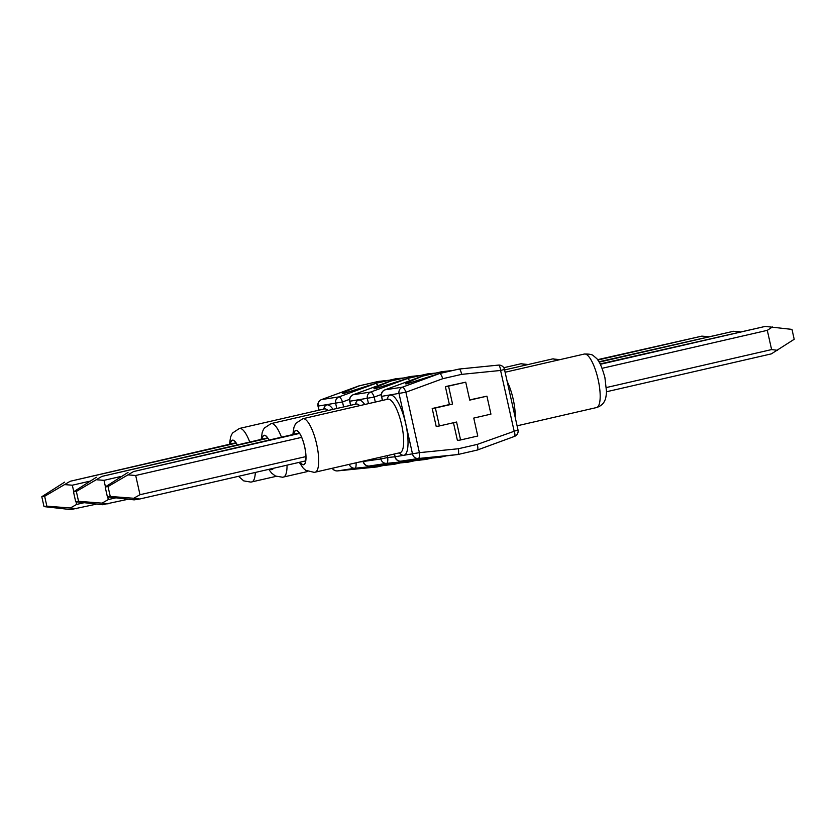 <?xml version="1.0" encoding="UTF-8"?>
<svg xmlns="http://www.w3.org/2000/svg" width="836" height="836" viewBox="0 0 836 836"><rect width="100%" height="100%" fill="white"/><g stroke="black" fill="none" stroke-linecap="round" stroke-linejoin="round"><path stroke-width="1.25" d="M300.166 462.151A17.451 4.953 -102.9 0 0 303.656 464.607A17.451 4.953 -102.9 0 0 304.618 446.664A17.451 4.953 -102.9 0 0 295.944 430.561A17.451 4.953 -102.9 0 0 295.839 430.582A17.451 4.953 -102.9 0 0 293.77 434.312M422.629 376.127L442.129 371.654L422.629 376.127C407.79 382.209 402.701 384.727 407.362 383.661L439.14 373.598L459.1 369.042L439.6 373.525L402.45 387.162A5.633 5.392 81.3 0 0 399.044 393.672L412.545 454.105A5.633 5.392 81.3 0 0 418.397 458.494L457.71 454.554L422.493 458.588L440.739 457.156L446.894 455.745M439.14 373.598L439.6 373.525C440.656 373.702 441.69 375.437 442.725 378.708L405.888 392.22L419.39 452.652L458.389 448.744C458.839 452.077 458.619 454.011 457.741 454.554M394.487 453.979L395.115 456.78A5.633 5.392 81.3 0 0 400.966 461.169L440.739 457.156M268.91 440.029A17.451 4.953 -102.9 0 0 264.249 435.42A17.451 4.953 -102.9 0 0 264.145 435.441A17.451 4.953 -102.9 0 0 262.076 439.172M270.321 469.006A17.451 4.953 -102.9 0 0 271.961 469.466A17.451 4.953 -102.9 0 0 273.247 468.338M390.935 380.997L410.445 376.513L390.935 380.997C376.095 387.078 371.006 389.586 375.677 388.521L407.445 378.457L427.405 373.911L407.905 378.384L370.756 392.021A5.633 5.392 81.3 0 0 367.349 398.542L368.488 403.631M407.445 378.457L409.953 380.673M363.315 461.148L363.43 461.639A5.633 5.392 81.3 0 0 369.272 466.028L408.595 462.089L415.199 460.605M409.044 462.026L390.809 463.447L426.015 459.413L386.702 463.353L369.272 466.028A5.633 1.599 -95.7 0 0 369.272 466.028L408.564 462.099M237.225 444.888A17.451 4.953 -102.9 0 0 232.554 440.29A17.451 4.953 -102.9 0 0 232.46 440.311A17.451 4.953 -102.9 0 0 230.391 444.041M359.25 385.856L378.75 381.373L359.25 385.856C344.411 391.938 339.322 394.446 343.983 393.39L375.761 383.327L395.721 378.771L376.221 383.254L339.071 396.881A5.633 5.392 81.3 0 0 335.654 403.401L336.793 408.501M375.761 383.327L378.259 385.532M376.848 466.958L383.515 465.474M377.36 466.885L359.114 468.317L394.331 464.283L355.007 468.223L337.587 470.898L376.9 466.958L337.556 470.898A5.633 1.599 -95.7 0 0 337.587 470.898A5.633 5.392 81.3 0 1 332.435 468.244M389.106 380.255L378.75 381.373M396.776 379.617L395.741 378.771L404.112 377.924L395.773 378.76M394.989 463.457L394.362 464.273L400.193 462.935L394.393 464.262M358.759 385.929L378.259 381.446M358.623 385.992L321.546 399.577A5.633 1.578 69.8 0 1 321.641 399.556L339.071 396.881A5.633 1.578 -110.2 0 1 342.509 401.949L343.617 406.933M420.801 375.395L410.445 376.513M428.471 374.747L427.436 373.901L435.796 373.065L427.436 373.901M426.673 458.598L426.057 459.413L431.888 458.076L426.088 459.403M409.912 376.597L390.454 381.07L353.325 394.696L370.756 392.021A5.633 1.578 -110.2 0 1 374.194 397.09L375.312 402.064M452.485 370.526L442.129 371.654M439.381 425.963L436.214 426.454L432.202 408.511L449.392 404.561L445.379 386.619L465.736 382.177L469.748 400.12L486.928 396.17L490.941 414.123L473.761 418.073L477.764 436.016L460.584 439.966L456.571 422.023L439.381 425.963L435.368 408.02L452.558 404.07L448.545 386.127L465.736 382.177M469.696 399.89L486.928 396.17M460.584 439.966L457.417 440.447L453.457 422.734M448.545 386.127L445.379 386.619M452.558 404.07L449.392 404.561M435.368 408.02L432.202 408.511M461.597 374.371C460.96 371.048 460.134 369.272 459.121 369.042L498.444 365.102A5.633 1.599 84.3 0 1 500.586 370.463L461.597 374.371L442.725 378.708M458.389 448.744L477.251 444.407C478.067 447.573 478.077 449.444 477.304 450.05L514.453 436.423A5.633 1.578 -110.2 0 0 514.098 430.895L500.586 370.463L504.495 369.481A5.633 5.633 0 0 0 498.444 365.102A5.633 1.599 84.3 0 0 498.413 365.102L459.163 369.042M441.607 371.738L422.138 376.21M89.379 481.285L72.314 485.204L73.767 491.672M76.024 501.788L76.619 504.432L83.913 502.76M44.653 496.281L41.8 496.72L44.015 506.606L46.858 506.167L44.653 496.281L70.214 481.264L236.191 443.132M96.004 504.223L70.799 509.584L44.015 506.606M597.771 360.044L701.822 336.135L597.5 359.689M235.951 442.766L70.214 481.264M76.619 504.432L70.349 507.995L46.858 506.167M72.314 485.204L65.124 484.65M76.348 508.737L70.349 507.995M64.665 482.121L41.8 496.72M701.822 336.135L708.311 336.647M121.074 476.426L104.009 480.345L105.451 486.813M107.719 496.918L108.304 499.573L115.598 497.901M76.337 491.422L73.495 491.85L75.7 501.746L78.553 501.307L76.337 491.422L101.898 476.405L267.886 438.263M127.689 499.353L102.494 504.725L75.7 501.746M599.151 362.145L733.506 331.275L598.931 361.779M267.635 437.897L101.898 476.405M108.304 499.573L102.034 503.136L78.553 501.307M104.009 480.345L96.819 479.78M108.043 503.878L102.034 503.136M96.349 477.262L73.495 491.85M733.506 331.275L739.996 331.777M301.65 437.353L135.693 475.485L139.999 494.713L305.945 456.581M606.434 387.528L771.607 349.573L767.302 330.345L602.108 368.31M108.032 486.552L105.179 486.991L107.395 496.877L110.247 496.448L108.032 486.552L133.593 471.546L299.57 433.403M600.332 364.297L765.201 326.416L791.985 329.394L794.2 339.28L771.335 353.879L606.528 391.75M305.725 460.866L139.727 499.008L134.178 499.865L107.395 496.877M765.201 326.416L600.133 363.921M299.33 433.038L133.593 471.546M139.999 494.713L133.729 498.266L110.247 496.448M135.693 475.485L128.514 474.921M139.727 499.008L133.729 498.266M128.044 472.392L105.179 486.991M777.605 350.315L771.607 349.573M772.391 326.97L767.302 330.345M477.241 450.071L457.752 454.544L477.21 450.071M524.506 365.363A27.452 7.796 -102.9 0 0 520.901 363.775L503.774 367.715M358.79 385.929L321.641 399.556A5.633 5.392 81.3 0 0 318.234 406.077L342.509 401.949L349.584 399.347M333.041 409.358A30.827 8.757 -102.9 0 0 323.668 409.097M318.913 410.183L317.993 406.097L319.133 410.131M349.312 464.367A5.633 5.392 81.3 0 0 355.007 468.223A5.633 1.599 84.3 0 0 356.052 462.82M359.48 462.026L380.861 458.964A5.633 5.392 81.3 0 0 386.702 463.353A5.633 1.599 84.3 0 0 387.705 457.511L394.885 456.79M237.278 444.877A17.598 4.995 -102.9 0 0 230.318 444.052M251.563 481.985A27.452 7.796 -102.9 0 0 251.72 481.954A27.452 7.796 -102.9 0 0 255.314 472.455M249.745 442.014A27.452 7.796 -102.9 0 0 239.43 428.45L232.721 432.881L231.739 434.396L230.558 437.123L229.472 444.25M328.005 410.518A27.452 7.796 -102.9 0 0 324.399 408.929L239.43 428.45M321.452 399.629A5.633 1.578 69.8 0 1 321.546 399.577A5.633 5.633 0 0 0 317.993 406.097M353.147 394.77A5.633 1.578 69.8 0 1 353.241 394.717A5.633 1.578 69.8 0 1 353.325 394.696A5.633 5.392 81.3 0 0 349.918 401.217L374.194 397.09L381.279 394.487M369.888 459.633A30.827 8.757 -102.9 0 0 372.114 460.166A30.827 8.757 -102.9 0 0 374.235 458.64M364.726 404.499A30.827 8.757 -102.9 0 0 355.363 404.227M350.597 405.324L349.688 401.228L350.827 405.272M380.464 457.208L380.861 458.964L387.705 457.511L387.287 455.641M556.201 360.504A27.452 7.796 -102.9 0 0 552.586 358.916L504.599 369.94M270.195 469.038A17.598 4.995 -102.9 0 0 271.888 469.623A17.598 4.995 -102.9 0 0 273.362 468.306M268.973 440.018A17.598 4.995 -102.9 0 0 262.013 439.193M283.247 477.116A27.452 7.796 -102.9 0 0 283.414 477.084A27.452 7.796 -102.9 0 0 287.03 465.161M281.439 437.144A27.452 7.796 -102.9 0 0 271.115 423.591L264.416 428.011L263.434 429.537L262.253 432.264L261.156 439.391M359.689 405.659A27.452 7.796 -102.9 0 0 356.084 404.06L271.115 423.591M422.17 376.2L385.02 389.837L402.45 387.162A5.633 1.578 -110.2 0 1 405.888 392.22L381.613 396.348L382.522 400.413M384.832 389.9A5.633 1.578 69.8 0 1 384.936 389.858A5.633 1.578 69.8 0 1 385.02 389.837A5.633 5.392 81.3 0 0 381.613 396.348L382.292 400.465M399.336 452.872A30.827 8.757 -102.9 0 0 403.798 455.306A30.827 8.757 -102.9 0 0 403.851 416.589A30.827 8.757 -102.9 0 0 387.047 399.368M400.935 461.169A5.633 5.633 0 0 1 394.885 456.801L419.39 452.652A5.633 1.599 84.3 0 1 418.397 458.494L400.966 461.169A5.633 1.599 -95.7 0 1 400.935 461.169L440.258 457.229M477.377 450.008L514.359 436.444A5.633 1.578 -110.2 0 0 514.453 436.423A5.633 5.633 0 0 0 518.006 429.903L477.251 444.407M300.093 462.162A17.598 4.995 -102.9 0 0 303.583 464.764A17.598 4.995 -102.9 0 0 303.228 441.429A17.598 4.995 -102.9 0 0 293.697 434.333M314.942 472.256A27.452 7.796 -102.9 0 0 315.099 472.225A27.452 7.796 -102.9 0 0 316.551 443.728A27.452 7.796 -102.9 0 0 302.81 418.731L296.101 423.152L295.118 424.667L293.938 427.405L292.851 434.521M399.911 452.736A27.452 7.796 -102.9 0 0 400.068 452.704A27.452 7.796 -102.9 0 0 401.52 424.207A27.452 7.796 -102.9 0 0 387.779 399.2L302.81 418.731M596.413 407.581A27.452 7.796 -102.9 0 0 596.57 407.55A27.452 7.796 -102.9 0 0 598.022 379.053A27.452 7.796 -102.9 0 0 584.28 354.046L505.111 372.239M507.18 381.509A27.452 7.796 77.1 0 1 515.206 417.383M276.099 476.353L250.904 482.111L243.746 480.888L238.5 476.311M332.226 468.285A5.633 5.633 0 0 0 337.556 470.898M528.206 364.517L520.901 363.775M307.794 471.483L282.589 477.241L275.431 476.029L271.606 473.113L268.764 469.362M363.085 461.2L363.19 461.66A5.633 5.633 0 0 0 369.251 466.039M390.381 381.091L353.241 394.717A5.633 5.633 0 0 0 349.688 401.228M559.901 359.647L552.586 358.916M400.256 452.652L314.284 472.382L305.673 470.292L303.301 468.254L299.246 462.36M584.28 354.046C589.464 353.9 592.609 354.548 593.706 355.99L596.089 358.027C598.931 360.149 601.868 366.628 604.898 377.475L606.528 391.812C605.839 400.183 604.783 400.172 604.261 401.604C604.334 401.385 602.892 405.502 596.57 407.55L517.087 425.817M518.006 429.903L504.495 369.481M394.885 456.801L394.268 454.032M422.075 376.231L384.936 389.858A5.633 5.633 0 0 0 381.373 396.368"/></g></svg>
